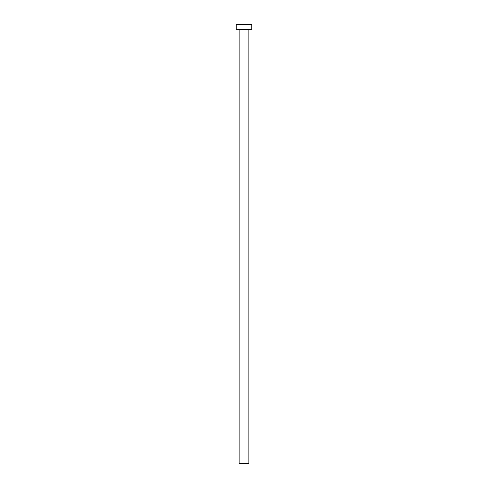 <?xml version="1.0" encoding="UTF-8"?>
<svg xmlns="http://www.w3.org/2000/svg" width="488" height="488" viewBox="0 0 488 488"><rect width="100%" height="100%" fill="white"/><g stroke="black" fill="none" stroke-linecap="round" stroke-linejoin="round"><path stroke-width="0.73" d="M248.88 29.768L239.12 29.768L239.12 463.6L248.88 463.6L248.88 29.768A0.488 0.488 0 0 1 249.368 29.28M239.12 29.768A0.488 0.488 0 0 0 238.632 29.28M251.808 29.28L236.192 29.28L236.192 24.4L251.808 24.4L251.808 29.28"/></g></svg>
